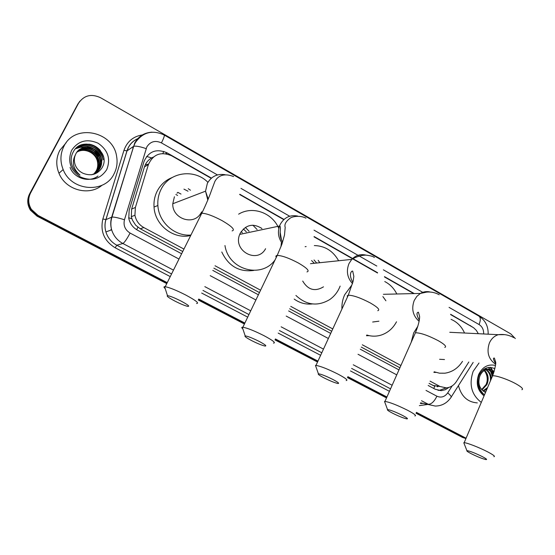 <?xml version="1.0" encoding="UTF-8"?>
<svg xmlns="http://www.w3.org/2000/svg" width="555" height="555" viewBox="0 0 555 555"><rect width="100%" height="100%" fill="white"/><g stroke="black" fill="none" stroke-linecap="round" stroke-linejoin="round"><path stroke-width="0.83" d="M153.402 157.03L151.633 157.918C148.116 160.02 145.722 163.004 144.46 166.868L131.625 209.075L131.313 216.679L132.416 220.134L135.691 225.212L140.242 228.757L182.741 251.505M261.738 228.556L261.433 228.105M111.014 230.02L110.917 229.673M130.612 155.872L130.855 155.428M429.084 383.394L434.856 386.252L433.726 388.451M213.869 268.169L259.449 292.575M289.661 308.747L331.703 331.259M361.291 347.097L399.898 367.764M478.313 333.701L476.329 330.35L473.616 327.755L450.681 314.636M430.063 381.139L440.073 386.509L446.296 387.876C450.48 387.494 453.844 385.385 456.397 381.556L468.836 361.978M211.205 178.322L171.537 155.74C160.846 151.3 153.138 154.241 148.414 164.557L135.385 207.459L134.927 215.25C136.037 220.71 139.007 224.817 143.835 227.564L183.948 249.084M215.042 265.769L260.579 290.203M290.764 306.395L332.771 328.935M362.332 344.794L400.904 365.488M413.704 293.588L384.525 276.98M377.56 273.011L314.047 236.86M283.772 219.627L239.656 194.521M166.757 283.619L37.025 216.145L37.546 215.784L166.999 283.14L37.546 215.784L30.913 209.776C27.667 204.372 27.389 198.933 30.067 193.452L77.887 104.014L79.948 101.086M465.936 438.547L416.236 412.816L465.936 438.547L462.613 437.479L416.042 413.26M386.724 397.463L347.68 377.143L386.724 397.463M317.744 361.569L275.211 339.438L317.744 361.569M244.637 323.53L198.51 299.534L244.637 323.53M386.523 397.907L347.472 377.601M317.536 362.026L274.989 339.903M244.415 324.002L198.274 300.005M37.025 216.145L30.414 210.158C27.188 204.781 26.904 199.363 29.575 193.903L77.887 104.014L30.067 193.452C27.389 198.933 27.667 204.372 30.913 209.776L37.546 215.784L38.073 215.423L31.413 209.388C28.159 203.963 27.875 198.503 30.567 193.001L78.56 103.209C83.978 95.3 91.297 93.469 100.538 97.708L510.787 333.888L515.331 338.585M472.721 327.179L450.632 314.296M490.19 367.341L490.925 368.381M491.487 369.318L491.834 369.949M492.056 370.4L493.339 373.869M466.082 438.214L416.43 412.365M386.925 397.005L347.881 376.685M317.959 361.111L275.433 338.973M244.866 323.059L198.745 299.055M167.235 282.655L38.073 215.423M91.568 144.904C97.014 147.394 100.975 151.328 103.459 156.69M488.462 367.452L489.663 369.352M489.697 369.415L490.245 370.525M490.662 371.489L491.231 373.154M414.238 293.574L384.497 276.64M377.587 272.706L314.088 236.548M284 219.419L239.795 194.257M211.448 178.113L166.944 152.778C156.35 148.365 148.712 151.265 144.022 161.47L129.162 210.303L128.774 218.358C129.939 223.616 132.867 227.564 137.55 230.207L181.624 253.753M428.169 385.482L435.314 389.298L441.315 390.658L445.36 389.714L448.96 387.39M212.78 270.403L258.394 294.774M288.635 310.932L330.711 333.409M360.32 349.234L398.962 369.88M166.944 152.778L165.903 153.388L166.84 153.922M446.053 387.889L439.394 390.352L437.992 390.332M481.289 402.403C471.486 394.778 468.781 384.435 473.158 371.364L479.014 363.005M494.887 368.7C488.351 365.842 483.114 367.979 479.18 375.111C477.744 378.454 477.383 381.944 478.112 385.579C479.09 389.624 481.143 392.662 484.265 394.695C478.882 389.742 477.307 383.838 479.541 377.005C477.806 383.935 479.659 389 485.105 392.184M484.05 395.895C477.466 390.498 475.684 383.332 478.701 374.41C482.572 366.813 488.157 363.823 495.462 365.447M484.439 391.851L485.951 391.435M484.799 392.038L485.771 391.844M483.01 390.893L487.609 387.529M483.363 391.164L486.922 389.138M481.657 389.575L486.125 384.497C488.275 379.065 487.63 374.431 484.203 370.601M481.99 389.943L486.901 384.608C489.115 378.919 488.358 374.167 484.626 370.351M493.985 371.996C491.938 369.901 489.6 368.985 486.971 369.248L487.769 369.339C484.154 369.901 481.511 372.169 479.846 376.123L479.541 377.005M494.151 371.455L491.099 369.672L487.769 369.339M492.895 375.048C491.827 372.329 490.03 370.435 487.498 369.373M487.248 369.276L484.57 368.853M493.242 374.132C491.231 370.476 488.344 368.763 484.591 368.985L484.286 369.026M490.433 380.883C490.849 375.901 489.33 372.204 485.868 369.783M485.486 369.554L484.342 369.019M491.321 378.781C491.05 374.597 489.371 371.552 486.277 369.644M485.896 369.443L484.501 368.895M483.842 370.261L483.238 369.769M484.251 370.046L483.544 369.533M484.584 370.99C486.874 374.181 487.672 377.886 486.985 382.111M477.314 402.902C467.587 402.146 461.302 396.381 458.451 385.607M64.005 146.111C74.932 123.231 113.366 131.348 116.626 156.461C117.688 162.566 116.855 168.318 114.122 173.701C104.971 193.75 71.449 191.475 63.166 169.566C59.94 161.443 60.217 153.624 64.005 146.111M102.009 185.259C89.036 196.408 65.525 190.101 58.955 173.243C55.805 165.348 56.076 157.738 59.767 150.426L66.225 142.635M71.574 163.767L72.171 165.654C73.725 169.65 76.347 172.806 80.017 175.123C73.142 168.998 71.588 162.247 75.376 154.866C74.058 158.078 73.988 161.387 75.154 164.78C76.618 168.616 79.219 171.44 82.952 173.236C90.888 176.372 97.208 174.624 101.919 167.992C112.568 150.606 82.376 133.984 73.35 151.765C71.269 155.469 70.679 159.465 71.574 163.767M106.72 169.629C100.358 179.168 91.582 181.603 80.392 176.948C70.284 170.059 67.363 161.179 71.637 150.315C78.206 140.762 87.038 138.403 98.131 143.239C108.038 150.141 110.903 158.938 106.72 169.629M95.939 172.751L99.844 168.269C101.35 165.418 101.766 162.282 101.079 158.855C99.262 148.92 85.623 143.655 78.352 150.571M91.388 174.763C95.363 173.694 98.291 171.453 100.15 168.054C101.662 165.196 102.071 162.053 101.392 158.619C99.331 146.478 80.891 142.947 75.827 153.895L75.376 154.866M95.321 173.153L98.623 169.143C100.122 166.306 100.531 163.191 99.851 159.784C98.089 150.225 85.199 144.876 77.832 151.092M95.474 173.056L98.929 168.928C100.427 166.084 100.837 162.962 100.157 159.556C98.381 149.899 85.303 144.571 77.957 150.96M94.683 173.514L97.416 170.003C98.908 167.18 99.317 164.086 98.637 160.707C96.931 151.508 84.755 146.104 77.339 151.64M94.843 173.424L97.715 169.788C99.206 166.965 99.616 163.864 98.943 160.478C97.215 151.189 84.866 145.798 77.457 151.501M94.031 173.84L96.23 170.85C97.708 168.047 98.11 164.974 97.437 161.616C95.793 152.764 84.291 147.339 76.881 152.216M94.197 173.764L96.521 170.642C98.006 167.832 98.415 164.752 97.735 161.387C96.077 152.452 84.409 147.026 76.992 152.07M78.872 150.745C88.932 148.823 95.62 152.819 98.936 162.74M100.053 159.639L100.732 161.47L100.025 159.021M92.13 149.545L86.733 147.401M85.789 147.221L80.739 147.137L75.792 148.594M101.26 158.716L101.947 160.561L101.322 158.341M93.067 148.428C87.662 145.5 82.286 145.209 76.944 147.561M78.706 146.319C88.245 142.011 101.211 149.253 103.022 159.764L103.174 159.646C101.385 149.233 88.606 141.983 79.094 146.09M70.069 167.43C73.85 178.134 89.057 183.185 97.985 176.018M100.372 150.537C97.271 147.006 93.448 144.869 88.904 144.127M98.832 156.808L94.079 151.12M90.604 148.92L86.108 147.429M85.262 147.29L80.419 147.283L75.681 148.705M100.233 156.26L94.905 149.878M91.582 147.845C86.545 145.583 81.613 145.535 76.77 147.699M102.543 154.082C98.776 147.637 93.205 144.3 85.838 144.071M482.295 456.598C474.809 452.949 469.683 450.965 466.915 450.653C466.394 450.917 467.816 451.923 471.174 453.678C477.564 456.834 482.496 458.805 485.972 459.596C487.47 459.686 486.242 458.694 482.295 456.598M464.209 443.799L463.8 442.758L464.167 442.717C466.554 442.55 479.513 447.587 487.769 451.923C493.395 454.906 495.448 456.494 493.922 456.682M451.035 319.34C457.112 321.921 461.614 326.486 464.535 333.021M411.206 342.269L413.662 332.931L417.887 326.16M439.602 359.286L444.5 359.536M462.502 361.347C458.132 368.138 452.269 372.093 444.923 373.196L439.463 373.182L434.149 371.781M435.911 372.405L433.878 372.405M402.403 415.355C395.181 411.803 390.227 409.874 387.543 409.583C386.856 409.874 388.507 411.061 392.517 413.163C398.629 416.201 403.353 418.109 406.697 418.872C408.508 419.011 407.079 417.839 402.403 415.355M384.997 402.708L384.525 401.431L384.976 401.404C389.749 402.195 397.325 405.171 407.703 410.325C414.384 413.884 416.77 415.757 414.876 415.938M385.912 300.782L382.881 296.564M384.768 281.551C390.012 284.257 394.036 288.406 396.825 293.983M341.929 309.038C341.714 304.022 342.629 299.27 344.669 294.788L351.447 285.582M372.655 322.018L378.912 321.192M396.52 321.775C393.106 328.165 388.195 332.528 381.785 334.866C376.803 336.545 371.801 336.594 366.765 335.012M369.235 335.671L366.446 335.719M332.833 379.44C325.834 375.971 321.026 374.098 318.417 373.806C317.578 374.119 319.465 375.485 324.092 377.92C329.975 380.862 334.526 382.714 337.738 383.463C339.833 383.644 338.196 382.298 332.833 379.44M315.996 366.897L315.469 365.412L315.982 365.398C320.61 366.189 327.936 369.082 337.96 374.098C345.654 378.212 348.38 380.355 346.147 380.529M311.577 260.545L314.331 263.285M318.147 260.309L319.819 262.716M314.324 245.56C324.994 245.879 333.097 250.943 338.619 260.76M340.139 286.096L339.278 288.142C337.051 292.887 333.86 296.703 329.698 299.596C317.724 306.658 306.457 305.278 295.919 295.454M305.125 246.691L306.138 246.566M302.697 281.052C308.06 289.96 314.983 291.895 323.482 286.845M312.403 303.939C305.847 304.66 299.776 303.044 294.199 299.096M314.033 259.962L316.669 263.042M259.143 341.394C252.372 338.023 247.717 336.184 245.199 335.9C244.193 336.24 246.364 337.815 251.713 340.638C257.367 343.483 261.738 345.279 264.818 346.015C267.191 346.237 265.304 344.697 259.143 341.394M242.861 328.928C241.64 327.894 241.446 327.325 242.292 327.228L242.868 327.235C247.336 328.019 254.398 330.842 264.062 335.706C272.935 340.479 276.078 342.941 273.483 343.108M261.953 228.514C253.212 223.013 245.969 224.588 240.239 233.232L239.732 234.39C232.58 250.798 257.416 264.291 265.581 248.702M243.368 228.965L246.392 231.893M238.629 214.168C252.615 205.544 272.429 212.829 278.818 228.494M280.136 232.094L281.427 239.711M281.44 242.299L280.955 246.788M275.051 259.948C261.46 279.005 228.556 270.035 224.962 245.525M253.732 270.451C239.122 272.269 228.48 266.123 221.792 251.998M241.203 231.532L242.355 232.774M249.098 231.303L245.372 227.397M252.872 225.184L257.131 229.562M180.965 301.032C174.409 297.751 169.913 295.961 167.485 295.662C166.327 296.037 168.838 297.862 175.012 301.129C180.458 303.883 184.649 305.625 187.583 306.353C190.24 306.61 188.034 304.841 180.965 301.032M165.21 288.586C163.794 287.386 163.586 286.748 164.592 286.671L165.224 286.706C169.511 287.497 176.317 290.251 185.641 294.969C195.866 300.491 199.509 303.328 196.567 303.495M176.969 193.161L178.044 192.453M183.934 189.123L188.027 191.211M177.808 192.356L181.013 194.07M190.941 235.022C174.839 236.569 158.744 222.402 157.877 205.503C157.495 199.758 158.564 194.375 161.082 189.352C169.351 171.87 194.41 168.422 207.917 182.317M190.698 235.507C173.826 239.746 154.887 225.295 154.033 207.036C153.659 201.389 154.713 196.081 157.19 191.135C160.568 184.711 165.563 180.174 172.182 177.517M174.43 196.754L172.771 203.747C172.106 218.309 192.509 225.829 200.293 214.133M200.764 213.467L201.687 211.864M175.859 194.458L177.607 195.457M188.235 188.707L190.455 190.219M146.61 156.454L151.633 157.918M444.694 387.869L445.165 388.5M136.627 229.68L137.924 227.259M128.677 217.824L131.875 218.732M162.83 153.534L163.822 151.39M432.851 385.413L440.073 386.509M140.242 228.757L143.835 227.564M131.625 209.075L135.385 207.459M144.46 166.868L148.414 164.557M462.613 437.479L466.047 438.297M29.575 193.903L30.567 193.001M145.25 164.821L148.546 164.134M470.036 325.653L470.619 325.674M483.655 333.964C483.787 329.739 482.26 326.597 479.069 324.543L449.064 307.38M488.143 334.186C488.379 326.243 485.306 320.214 478.916 316.114C480.685 317.488 480.741 320.297 479.069 324.543M217.463 174.929L161.429 142.892C155.282 140.11 150.419 141.442 146.839 146.881L124.466 219.773C123.189 225.476 125.062 229.902 130.085 233.058L178.981 259.06M173.472 270.132L122.877 243.499C117.306 240.44 113.567 235.875 111.652 229.805C110.424 225.538 110.438 221.313 111.687 217.13L134.74 142.982C138.514 136.287 144.251 132.68 151.952 132.166M138.535 138.362C134.067 140.186 130.689 143.239 128.399 147.519L127.026 150.884L133.651 146.284C136.037 145.812 140.2 146.596 146.131 148.622M427.281 404.533L419.372 405.629M389.443 391.324L350.489 370.941M320.63 355.311L278.194 333.097M247.697 317.134L201.68 293.054M170.253 276.605L115.114 247.745C104.167 240.96 100.08 231.373 102.862 218.982L123.945 150.356C127.206 141.261 133.602 136.079 143.135 134.823M78.56 103.209L77.887 104.014M426.011 390.422L436.903 396.208C441.135 398.025 444.735 396.922 447.705 392.891C450.854 395.542 451.888 397.13 450.806 397.658C446.928 403.187 441.745 405.989 435.245 406.052L420.593 402.826M420.336 403.429L422.112 403.554M478.916 316.114L164.211 135.018C152.354 129.586 142.691 132.18 135.219 142.795L133.651 146.284L111.985 217.054L105.936 219.62C104.722 223.686 104.708 227.793 105.901 231.934C107.767 237.838 111.409 242.271 116.834 245.241L171.571 273.955M123.945 150.356L127.026 150.884L105.936 219.62L102.862 218.982M130.085 233.058C126.915 239.045 124.507 242.528 122.877 243.499L116.834 245.241L115.114 247.745M436.903 396.208C434.246 401.598 431.374 404.29 428.287 404.283L421.516 400.724M392.135 385.253L353.271 364.795M323.482 349.109L281.149 326.819M250.728 310.807L204.823 286.637M202.97 290.425L248.938 314.546M279.408 330.53L321.796 352.772M351.627 368.423L390.547 388.84M447.705 392.891L452.152 385.892M422.75 292.332L383.38 269.82M376.803 266.053L314.026 230.158M289.682 216.235L240.96 188.374M210.199 275.662L255.91 299.964M286.207 316.079L328.366 338.495M358.037 354.277L396.749 374.861M138.618 138.278C132.777 140.665 128.885 144.883 126.949 150.918L105.866 219.641C104.68 223.707 104.687 227.8 105.901 231.934L111.652 229.805C110.507 225.51 110.618 221.258 111.985 217.054C114.281 216.943 118.444 217.844 124.466 219.773M164.211 135.018C164.655 135.677 163.732 138.306 161.429 142.892M437.749 386.773L438.11 386.211M489.961 367.341L490.384 367.923M490.87 368.666L491.536 369.831M491.73 370.206L493.09 373.848M488.671 367.424L489.912 369.387M489.961 369.484L490.606 370.802M491.064 371.94L492.098 376.068M490.738 367.368L492.16 369.685M492.847 371.156L493.575 373.217M90.715 144.432L91.138 144.605M92.602 145.264C97.361 147.685 100.913 151.258 103.258 155.983M521.908 389.714C523.608 389.041 521.728 387.14 516.261 383.998C508.22 379.454 495.206 375.027 492.549 375.888L492.035 377.102M504.71 334.651L498.314 334.686C494.297 335.955 491.314 338.751 489.364 343.066C486.416 352.113 488.442 359.134 495.435 364.108L495.58 364.191M444.784 347.416C446.907 346.674 444.728 344.419 438.242 340.673C428.078 335.421 420.475 332.785 415.424 332.771L414.765 334.249M430.437 292.069C426.948 291.153 423.604 291.604 420.399 293.428L416.812 296.412L414.217 300.498C411.227 308.823 412.858 315.753 419.101 321.303M377.782 310.703C380.279 309.884 377.802 307.303 370.338 302.968C360.542 297.848 353.188 295.26 348.29 295.211L347.243 295.766L347.506 296.918M365.925 255.106C360.507 253.836 355.783 255.265 351.752 259.393L348.998 263.556C346.056 271.076 347.243 277.771 352.55 283.64M306.991 271.922C309.891 271.041 307.04 268.079 298.451 263.042C289.016 258.068 281.933 255.529 277.209 255.432C275.87 255.591 275.564 256.23 276.286 257.36M297.653 216.055C289.96 214.639 284.125 217.477 280.15 224.553L279.595 225.85C277.458 232.115 278.326 237.949 282.197 243.361M232.122 230.908C235.41 229.943 232.115 226.544 222.236 220.717C213.141 215.874 206.328 213.377 201.791 213.224C200.258 213.356 199.904 214.064 200.73 215.354M225.108 174.7C217.269 173.521 211.358 176.393 207.369 183.323L205.537 191.177L207.82 200.105M131.313 216.679L134.927 215.25M30.414 210.158L31.413 209.388M451.25 396.957L473.158 362.415M132.791 148.192L133.29 147.464M437.139 386.731L437.527 386.12M439.394 390.352L441.315 390.658M63.166 169.566L58.955 173.243M466.915 450.653L463.8 442.758M495.622 363.407C493.222 359.55 492.812 357.781 494.394 358.1L495.615 361.964C496.17 363.324 495.15 367.965 492.549 375.888L464.167 442.717M449.765 332.292L498.314 334.686C503.725 333.964 508.914 334.963 513.875 337.669M387.543 409.583L384.525 401.431M419.282 320.207C416.562 315.157 416.278 312.493 418.421 312.222L419.594 316.329C419.642 316.808 419.969 321.512 415.424 332.771L384.976 401.404M383.429 294.303L420.399 293.428L426.774 292.096C431.166 291.715 435.314 292.596 439.206 294.747M318.417 373.806L315.469 365.412M352.869 282.391C348.027 274.087 351.71 270.562 352.709 271.124L353.833 276.355L353.126 281.253L348.29 295.211L315.982 365.398M310.474 263.687L351.752 259.393C356.178 256.722 360.854 255.286 365.787 255.106C370.393 255.633 373.258 256.424 374.396 257.492M245.199 335.9L242.292 327.228M305.958 218.157C300.338 215.16 292.534 216.422 290.272 218.094C285.874 221.362 284.188 224.442 285.201 227.342L284.493 235.084L281.843 244.394L277.209 255.432L242.868 327.235M239.732 234.39L279.852 225.954C281.628 228.341 278.027 235.077 282.613 242.119M167.485 295.662L164.592 286.671M233.586 176.552C220.973 171.668 216.159 178.918 214.834 181.541L211.198 191.232C210.29 194.07 206.342 204.087 201.791 213.224L165.224 286.706M157.877 205.503L154.033 207.036M172.771 203.747L205.537 191.177L208.208 199.141"/></g></svg>
